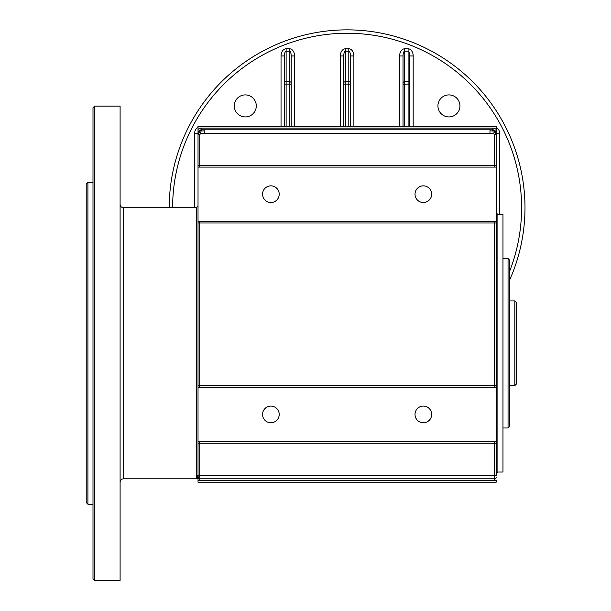 <?xml version="1.0" encoding="UTF-8"?>
<svg xmlns="http://www.w3.org/2000/svg" width="611" height="611" viewBox="0 0 611 611"><rect width="100%" height="100%" fill="white"/><g stroke="black" fill="none" stroke-linecap="round" stroke-linejoin="round"><path stroke-width="0.92" d="M496.193 475.977L496.193 441.532L496.193 443.227L494.498 443.227L494.498 475.411L496.193 475.411M197.796 478.52L196.337 478.803L198.002 478.573L198.025 475.977L198.522 478.306L199.682 478.803M199.721 167.086L199.721 134.596L198.522 134.596L199.545 131.174L202.241 129.815L201.416 129.815L204.242 129.815L204.242 130.807L199.545 131.174L200.851 133.549L493.367 133.549L495.2 130.807A3.391 3.391 0 0 1 496.193 133.206L496.193 129.417L496.193 133.549L494.673 131.174L495.697 134.596L494.498 134.596L494.498 165.39L198.025 165.39L198.025 387.321L198.025 221.297L496.193 221.297L496.193 222.992L496.193 134.596L495.697 134.596M496.193 134.596L496.193 133.549M493.367 133.549L494.498 134.596M492.802 128.119L201.416 128.119A5.079 5.079 0 0 0 198.025 129.417L198.025 133.206L198.025 126.424L496.193 126.424L496.193 129.417A5.079 5.079 0 0 0 492.802 128.119L492.802 129.815L491.977 129.815L494.673 131.174L489.984 130.807L489.984 129.815L492.802 129.815A3.391 3.391 0 0 1 496.193 133.206L499.584 133.206A6.774 6.774 0 0 0 496.193 127.332M489.984 133.206L489.984 130.807M491.977 129.815L202.241 129.815M204.242 130.807L204.242 133.206M199.721 134.596L200.851 133.549M198.025 133.549L198.025 133.206A3.391 3.391 0 0 1 199.018 130.807L199.545 131.174L198.025 133.549L198.025 167.086L496.193 167.086L496.193 165.39L494.498 165.39L494.498 167.086M198.522 134.596L198.025 134.596M199.018 130.807A3.391 3.391 0 0 1 201.416 129.815A3.391 3.391 0 0 0 198.025 133.206L194.642 133.206L194.642 207.74M199.285 478.741L198.002 478.573C197.712 479.23 197.552 478.291 197.529 475.755L198.025 476.725L197.529 475.755L196.337 475.457L196.337 478.803L123.483 478.803L123.483 207.74L196.337 207.74L196.337 475.457L197.529 475.755M198.002 478.573L198.025 480.04L198.025 477.107L198.522 478.306M516.524 343.275L516.524 302.613L514.829 300.918L514.829 385.625L516.524 383.929L516.524 343.275M509.742 426.287L509.742 260.263L508.054 258.568L508.054 427.983L509.742 426.287M199.721 480.498L494.498 480.498A3.391 3.391 0 0 0 496.193 480.04L496.193 482.194L198.025 482.194L198.025 480.04A3.391 3.391 0 0 0 199.721 480.498L199.721 478.803A1.696 1.696 0 0 1 198.025 477.107L198.025 475.411L199.721 475.411L199.721 443.227L494.498 443.227L494.498 441.532M494.498 387.321L494.498 385.625L496.193 385.625L496.193 387.321L198.025 387.321L198.025 443.227L198.025 441.532L496.193 441.532L496.193 222.992L494.498 222.992L494.498 385.625L198.025 385.625M496.193 212.827L497.889 214.522L502.968 214.522L502.968 472.028L497.889 472.028L497.889 214.522M198.025 476.725L198.025 443.227L199.721 443.227L199.721 441.532M123.483 207.74C121.444 207.526 120.314 206.396 120.1 204.357M120.1 106.1L120.1 580.45L94.69 580.45L94.69 106.1L120.1 106.1M492.802 129.815A3.391 3.391 0 0 1 495.2 130.807M496.193 477.107A1.696 1.696 0 0 1 494.498 478.803L199.721 478.803L199.721 475.411L494.498 475.411L494.498 480.498M353.884 126.424L353.884 55.975A7.187 5.079 -90 0 0 348.805 48.788L345.414 48.788L345.414 51.187C344.39 51.469 343.825 53.073 343.726 55.975L343.726 84.119L343.726 55.975L340.335 55.975L340.335 126.424M291.203 126.424L291.203 55.975L291.203 84.119L289.507 84.119L289.507 126.424M350.5 126.424L350.5 55.975L350.5 84.119L348.805 84.119L348.805 126.424M281.037 55.975L284.428 55.975L284.428 84.119L284.428 55.975C284.527 53.073 285.093 51.469 286.124 51.187L289.507 51.187C290.538 51.469 291.103 53.073 291.203 55.975L294.594 55.975A7.187 5.079 -90 0 0 289.507 48.788L286.124 48.788A7.187 5.079 -90 0 0 281.037 55.975L281.037 126.424M345.414 126.424L345.414 51.187L348.805 51.187C349.828 51.469 350.393 53.073 350.5 55.975L353.884 55.975M413.181 126.424L413.181 55.975A7.187 5.079 -90 0 0 408.102 48.788L404.711 48.788L404.711 51.187C403.68 51.469 403.115 53.073 403.016 55.975L403.016 84.119L403.016 55.975L399.625 55.975L399.625 126.424M409.79 126.424L409.79 55.975L409.79 84.119L408.102 84.119L408.102 126.424M404.711 126.424L404.711 51.187L408.102 51.187C409.126 51.469 409.691 53.073 409.79 55.975L413.181 55.975M496.728 303.95A3.391 3.391 0 0 0 496.193 305.783M509.742 279.8A177.885 177.885 0 0 0 383.937 33.712A177.885 177.885 0 0 0 169.224 207.74M408.102 48.788L408.102 84.119L403.016 84.119L403.016 126.424M286.124 126.424L286.124 84.119L284.428 84.119L284.428 126.424M348.805 48.788L348.805 84.119L343.726 84.119L343.726 126.424M245.286 116.93A11.013 11.013 0 0 1 235.747 100.418A11.013 11.013 0 0 1 254.825 100.418A11.013 11.013 0 0 1 245.286 116.93M448.932 116.93A11.013 11.013 0 0 1 439.401 100.418A11.013 11.013 0 0 1 458.471 100.418A11.013 11.013 0 0 1 448.932 116.93M87.908 182.33L86.212 184.026L86.212 502.517L87.908 504.212L87.908 182.33L92.994 182.33M94.69 106.1L92.994 107.788L92.994 578.754L94.69 580.45M502.968 258.568L508.054 258.568M262.547 414.426A8.333 8.333 0 0 1 275.042 407.209A8.333 8.333 0 0 1 275.042 421.643A8.333 8.333 0 0 1 262.547 414.426M415.014 414.426A8.333 8.333 0 0 1 427.509 407.209A8.333 8.333 0 0 1 427.509 421.643A8.333 8.333 0 0 1 415.014 414.426M262.547 194.191A8.333 8.333 0 0 1 275.042 186.974A8.333 8.333 0 0 1 275.042 201.409A8.333 8.333 0 0 1 262.547 194.191M415.014 194.191A8.333 8.333 0 0 1 427.509 186.974A8.333 8.333 0 0 1 427.509 201.409A8.333 8.333 0 0 1 415.014 194.191M199.721 387.321L199.721 222.992L494.498 222.992L494.498 221.297M199.721 221.297L199.721 222.992L198.025 222.992M201.416 128.119L201.416 129.815M343.726 82.92A1.696 1.199 0 0 1 345.414 81.729L348.805 81.729A1.696 1.199 0 0 1 350.5 82.92M289.507 48.788L289.507 81.729A1.696 1.199 0 0 1 291.203 82.92M284.428 82.92A1.696 1.199 0 0 1 286.124 81.729L289.507 81.729L289.507 84.119L286.124 84.119L286.124 48.788M345.414 48.788A7.187 5.079 -90 0 0 340.335 55.975M403.016 82.92A1.696 1.199 0 0 1 404.711 81.729L408.102 81.729A1.696 1.199 0 0 1 409.79 82.92M198.025 127.332A6.774 6.774 0 0 0 194.642 133.206M404.711 48.788A7.187 5.079 -90 0 0 399.625 55.975M172.615 207.74A174.494 174.494 0 0 1 379.278 36.24A174.494 174.494 0 0 1 509.742 270.971M499.584 214.522L499.584 133.206M294.594 126.424L294.594 55.975M199.721 478.803L199.239 478.734M509.742 385.625L514.829 385.625M509.742 300.918L514.829 300.918M497.889 472.028L496.193 473.724M196.337 207.74L198.025 206.052M123.483 478.803C121.436 479.009 120.306 480.139 120.1 482.194M502.968 427.983L508.054 427.983M87.908 504.212L92.994 504.212"/></g></svg>

